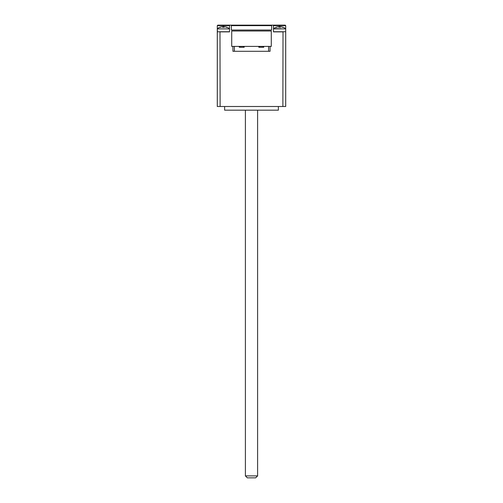 <?xml version="1.0" encoding="UTF-8"?>
<svg xmlns="http://www.w3.org/2000/svg" width="503" height="503" viewBox="0 0 503 503"><rect width="100%" height="100%" fill="white"/><g stroke="black" fill="none" stroke-linecap="round" stroke-linejoin="round"><path stroke-width="0.75" d="M257.605 475.895L245.395 475.895L247.344 477.85L255.656 477.85L257.605 475.895L257.605 110.17M271.287 46.402L231.713 46.402L231.713 31.016L271.287 31.016L271.287 46.402M268.602 46.402L268.602 51.293L232.933 51.293L232.933 46.402M268.602 51.293L270.067 51.293L270.067 46.402M217.422 31.746L217.296 28.878L229.513 28.878L229.513 31.746L219.987 31.746L220.119 106.504L217.296 106.504L217.296 31.871L219.987 31.746M220.49 27.388L220.157 27.212A9.764 9.639 -57.2 0 1 222.42 26.684L222.804 26.684A9.764 1.32 85 0 0 222.546 27.212L224.269 27.212A9.764 1.32 -85 0 0 224.005 26.684L224.388 26.684A9.764 9.639 57.2 0 1 226.652 27.212L226.319 27.388M229.513 28.878L217.296 28.878M222.42 26.684A9.764 9.639 -57.2 0 0 220.22 27.187M226.589 27.187A9.764 9.639 57.2 0 0 224.388 26.684M280.988 28.684L273.487 28.878L285.704 28.878L285.704 106.504L220.119 106.504M282.881 106.504L283.013 31.746L273.487 31.746L273.487 28.878M276.681 27.388L276.348 27.212A9.764 9.639 -57.2 0 1 278.612 26.684L278.995 26.684A9.764 1.32 85 0 0 278.731 27.212L280.454 27.212A9.764 1.32 -85 0 0 280.196 26.684L280.58 26.684A9.764 9.639 57.2 0 1 282.843 27.212L282.51 27.388M276.235 27.212A9.771 9.771 0 0 0 273.582 28.684L278.203 28.684M282.78 27.187A9.764 9.639 57.2 0 0 280.58 26.684M278.612 26.684A9.764 9.639 -57.2 0 0 276.411 27.187M283.013 31.746L285.578 31.746M231.833 25.15L231.342 25.64L271.658 25.64L271.167 25.15L217.786 25.15L217.296 25.64L229.513 25.64L230.003 25.15M271.167 25.15L272.997 25.15L273.487 25.64L285.704 25.64L285.704 31.871M285.704 25.64L285.214 25.15L272.997 25.15M220.119 31.871L229.513 31.871L229.513 25.64M273.487 25.64L273.487 31.871L282.881 31.871M217.296 31.871L217.296 25.64M231.342 25.64L231.342 30.035L271.658 30.035L271.658 25.64M278.373 106.504L278.373 110.17L224.627 110.17L224.627 106.504M234.398 51.293L234.398 46.402M263.717 46.402L263.717 47.257L258.831 47.257L258.831 46.402M244.169 46.402L244.169 47.257L239.283 47.257L239.283 46.402M263.107 46.402L263.107 47.257M259.441 46.402L259.441 47.257M243.559 46.402L243.559 47.257M239.893 46.402L239.893 47.257M224.005 26.684L223.961 27.187L223.998 26.684M222.804 26.684L222.848 27.187L222.81 26.684M278.995 26.684L279.039 27.187L279.002 26.684M280.196 26.684L280.152 27.187L280.19 26.684M223.407 27.187L223.407 25.15M279.593 27.187L279.593 25.15M245.395 110.17L245.395 475.895M224.25 27.187L222.559 27.187L224.25 27.187M229.418 28.684A9.771 9.771 0 0 0 226.765 27.212M220.044 27.212A9.771 9.771 0 0 0 217.39 28.684M278.75 27.187L280.441 27.187L278.75 27.187M282.956 27.212A9.771 9.771 0 0 1 285.61 28.684L285.704 28.878"/></g></svg>
